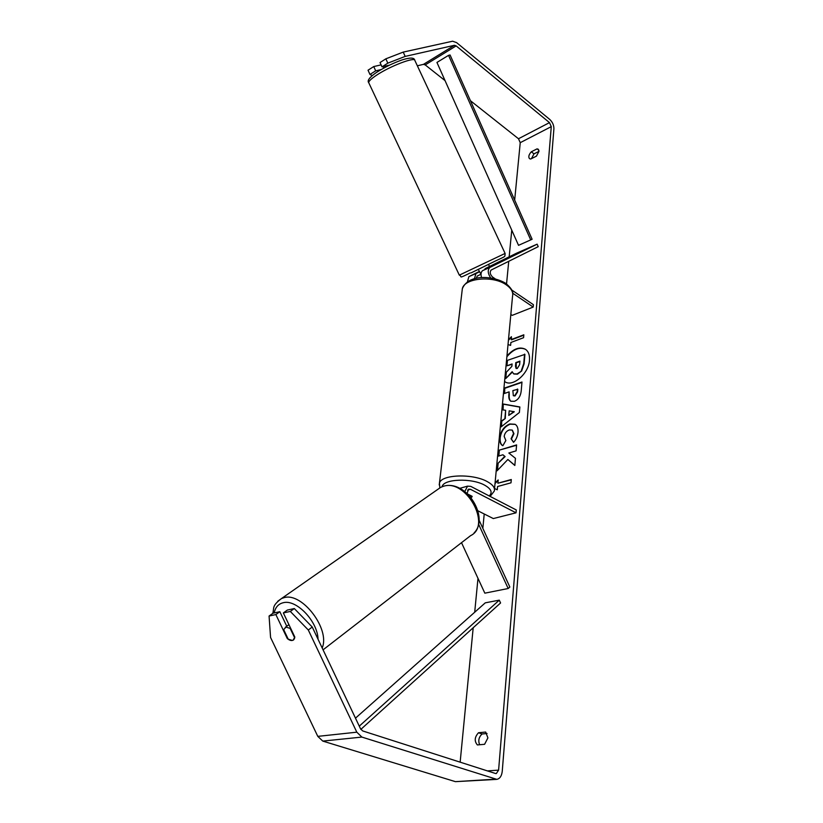 <?xml version="1.0" encoding="UTF-8"?>
<svg xmlns="http://www.w3.org/2000/svg" width="823" height="823" viewBox="0 0 823 823"><rect width="100%" height="100%" fill="white"/><g stroke="black" fill="none" stroke-linecap="round" stroke-linejoin="round"><path stroke-width="1.23" d="M479.099 520.208L509.849 587.036L508.182 588.507L484.829 593.167L461.508 542.676M508.182 588.507L478.575 524.189M464.779 491.537L467.557 486.146L470.777 486.383L516.278 509.962L516.042 512.822L470.468 489.294L468.606 489.16L467.063 493.45M460.582 488.111L459.769 488.337M468.452 494.798L472.135 496.681L471.126 497.802L472.104 496.3L467.701 494.047M477.916 510.805L493.306 518.562L516.042 512.822M293.482 639.965L292.34 640.448L288.194 639.132L283.678 629.626L285.993 627.105L290.138 628.391L294.716 637.918M294.685 637.938L293.801 639.697M525.527 349.343C519.57 346.699 513.357 349.168 506.875 356.76M504.561 381.491L504.952 381.749C512.842 387.427 528.891 373.467 529.498 360.145C529.827 355.001 528.448 351.359 525.362 349.23C519.601 346.432 513.47 348.685 506.958 355.968M405.173 56.406L387.818 63.155L385.864 58.824L403.229 52.096L405.173 56.406L454.45 45.296L456.148 45.893L549.486 122.617L551.276 126.639L498.604 770.133L496.31 773.569L495.508 773.497L362.706 730.937L360.546 728.839L312.246 627.033L308.306 630.006L290.313 611.438L294.305 608.547L312.246 627.033M470.447 100.715L518.49 138.748L520.239 142.677L514.673 200.092M511.762 230.152L509.17 256.827M508.737 261.292L506.546 283.914M484.222 513.984L482.834 528.335M477.988 578.343L474.696 612.24M473.194 627.754L460.15 762.17M507.863 459.481L514.838 465.479L515.445 458.318L508.851 453.02L516.083 450.87L516.597 444.914L498.944 450.232L498.399 456.127L502.925 454.78L504.715 456.364L497.699 463.678L497.03 470.849L507.863 459.481L514.838 465.355M504.9 418.279L505.631 410.296L502.709 409.854L503.254 404.011L519.858 406.963L519.385 412.477L501.125 426.89L501.691 420.769L505.281 418.506L505.631 410.296M530.66 159.034L529.508 158.664C528.191 156.926 528.798 154.631 531.329 151.771L537.069 148.86L538.273 149.241L538.972 151.381L536.431 156.144L530.66 159.034M477.391 744.938L484.593 744.301L487.905 737.902L485.673 732.048L478.502 732.748C474.552 737.12 474.192 741.184 477.391 744.938M495.076 482.844L498.182 479.953L497.884 483.224L511.289 479.511L511.001 482.823L497.586 486.516L497.277 489.808L494.551 488.512M523.798 335.187L511.515 339.827L511.412 336.71L508.491 339.59M511.155 339.59L523.829 334.796L523.572 337.708L510.888 342.481L510.62 345.382L508.017 344.58M514.365 401.315L510.785 401.213C509.211 400.163 508.573 397.982 508.871 394.649L509.128 391.871L504.232 393.538L504.756 387.962L521.977 382.016L521.237 390.74C520.64 396.202 518.356 399.721 514.365 401.315M502.853 445.727C500.579 444.677 499.551 441.961 499.787 437.589C500.806 430.892 504.139 426.355 509.776 423.968L515.044 424.267C517.255 425.584 518.253 428.217 518.037 432.168C517.523 436.447 516.021 439.832 513.542 442.332L511.073 438.762L513.552 433.495L512.173 430.069L509.293 429.935C506.412 431.036 504.705 433.196 504.17 436.406L505.857 440.511L502.853 445.727C500.837 444.574 499.931 441.941 500.178 437.805C501.186 431.118 504.52 426.571 510.167 424.184L515.219 424.38M403.229 52.096L452.619 41.212L456.6 42.621L549.754 119.438C552.521 122.071 553.91 125.199 553.91 128.8L502.246 771.316C501.691 775.986 499.89 778.671 496.866 779.36L361.873 737.079L356.812 732.182L308.306 630.006M531.463 158.633L533.983 153.87L538.972 151.36M487.062 733.499L482.072 733.982C478.821 737.11 478.009 740.7 479.644 744.733M417.364 65.809L423.485 64.348L425.203 64.904L445.058 80.623M496.32 779.402L455.428 781.655L322.781 741.091L317.791 736.369L270.572 637.475L269.07 616.036L275.859 614.565L287.278 638.535C289.449 640.366 291.393 640.932 293.101 640.201L294.829 637.064L283.349 612.94L290.313 611.438M283.349 612.94L287.34 610.069L294.305 608.547M269.07 616.036L273.061 613.186L279.851 611.705L275.859 614.565M279.851 611.705L286.774 626.252M389.618 65.089L381.985 66.848L387.818 63.155M375.689 70.84L373.745 66.56L368.035 70.212L369.969 74.471L375.689 70.84L381.131 69.574M369.969 74.471L372.284 75.531M381.985 66.848L380.041 62.548L385.864 58.824M381.09 64.883L373.745 66.56M531.329 151.771L533.983 153.87M537.069 148.86L538.911 150.321M478.502 732.748L482.072 733.982M504.571 381.45L505.157 381.862M512.06 364.332L506.958 365.803L507.462 360.351L524.92 354.363L524.117 363.776L521.669 370.967L517.441 374.177L513.861 373.971M512.317 372.15L505.764 378.549L506.361 372.191L511.875 366.358L512.101 363.951L506.958 365.803M521.669 370.967L517.06 373.94L513.655 373.858L512.153 371.698L505.764 378.549M524.549 354.127L523.747 363.54L521.298 370.731M495.024 483.482L498.131 480.581M511.258 479.84L497.884 483.224M511.361 337.368L508.429 340.249M503.11 409.916L503.254 404.011M503.635 404.237L519.848 407.118M501.567 426.54L501.691 420.769M502.081 420.985L505.281 418.506M508.768 415.43L514.282 411.767L509.18 410.831L508.768 415.43L513.891 411.541M510.98 401.326C509.55 400.215 508.974 398.065 509.252 394.875L509.128 391.871M504.643 393.394L504.756 387.962M505.137 388.189L521.947 382.386M513.531 395.781L515.023 395.945L517.585 391.913L517.821 389.269L512.863 390.596L513.326 395.688L514.642 395.719L517.214 391.676L517.441 389.032M502.925 454.78L505.106 456.58L497.699 463.678M498.09 463.894L497.483 470.365M516.566 445.264L498.944 450.232M499.335 450.448L498.82 456.004M513.675 442.188L511.073 438.762M511.464 438.988L513.943 433.721L512.359 430.182M517.255 368.478L519.611 364.733L519.93 361.132L515.805 362.614L515.486 366.245L516.083 368.447L517.255 368.478M519.899 361.513L516.175 362.85L516.278 368.539M481.578 277.618C480.591 274.296 480.941 271.971 482.628 270.623L489.706 267.094M485.344 269.275L485.056 268.668L516.638 253.155L537.121 244.164L489.808 267.485C487.473 270.037 487.772 273.524 490.703 277.968M479.325 271.487L468.884 276.631L467.382 281.97M479.47 271.796L475.931 273.555L474.429 278.802M537.121 244.164L538.232 246.653L491.105 270.057C489.572 272.146 490.055 274.471 492.545 277.022L495.261 278.863M511.844 290.087L533.397 304.685L533.201 307.061L512.708 293.225M510.836 314.468L512.194 315.363L533.201 307.061M480.683 274.368L477.217 276.086L476.26 278.349M383.127 66.591L383.816 68.062M478.245 269.316L481.013 274.326M489.716 267.115L489.448 266.539M448.556 55.347L450.088 54.997L532.111 239.267L518.531 245.336L436.941 62.435L448.556 55.347L530.722 239.915M360.844 729.384L500.579 602.971L499.273 600.152L485.272 602.837L355.485 718.16M359.27 726.143L499.273 600.152M467.557 490.107L470.468 489.294M322.174 647.948C330.496 629.338 302.072 592.025 284.13 597.642L281.538 598.516L277.742 601.263M274.193 612.94C275.345 607.333 278.339 603.928 283.194 602.734C296.198 598.949 317.637 621.18 318.038 639.224M272.722 613.433C274.491 607.724 271.415 606.17 281.538 598.516L440.758 487.309L443.319 486.331C466.024 478.286 492.133 525.527 470.581 535.66L323.069 649.831M520.239 142.677L551.276 126.639M487.401 770.904L498.604 770.133M317.791 736.369L356.812 732.182M518.49 138.748L549.486 122.617M425.203 64.904L456.148 45.893M423.485 64.348L454.45 45.296M455.428 781.655L495.035 779.196M322.781 741.091L361.873 737.079M482.864 270.489L490.045 267.352M469.12 276.497L476.167 273.421M494.489 489.16L512.534 296.311C513.449 292.268 511.381 288.462 506.351 284.902C493.286 275.294 464.439 277.927 462.341 288.698L462.053 291.157M439.215 484.932L439.451 483.07C441.354 474.439 472.741 473.338 487.267 481.609C492.843 484.675 495.189 487.813 494.314 491.043L490.148 496.423M489.212 495.94C492.771 492.504 491.249 488.913 484.654 485.169C471.548 477.762 443.299 478.883 442.105 486.691M368.725 82.681L459.327 275.149L505.106 253.433L414.874 60.49C415.121 56.53 389.752 66.252 376.286 75.387C371.111 78.854 368.591 81.282 368.725 82.681C366.986 80.654 369.517 77.29 376.306 72.568C384.444 67.332 393.065 63.104 402.159 59.894C410.08 57.404 414.278 57.507 414.751 60.202M495.353 261.035L471.085 272.886M467.557 486.146L459.779 488.337M474.12 532.862C489.541 517.852 466.754 479.542 443.597 486.177L440.758 487.309M288.935 624.678L285.293 627.332M482.628 270.623L489.808 267.485M475.931 273.555L468.884 276.631M439.811 487.823L439.451 483.07L462.341 288.698C468.39 273.781 493.203 275.602 505.826 283.41C510.99 287.793 513.295 291.363 512.77 294.12M459.327 275.149C462.907 276.261 456.775 279.553 470.2 272.948M489.5 266.498L488.533 264.44M495.467 260.973C507.225 255.634 503.81 256.776 504.921 255.974L505.116 253.443"/></g></svg>
